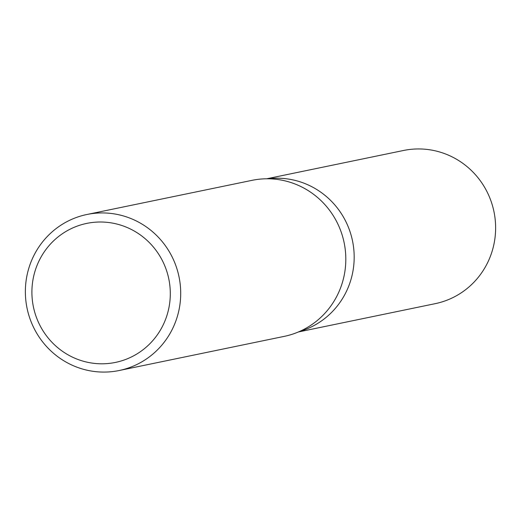 <?xml version="1.0" encoding="UTF-8"?>
<svg xmlns="http://www.w3.org/2000/svg" width="521" height="521" viewBox="0 0 521 521"><rect width="100%" height="100%" fill="white"/><g stroke="black" fill="none" stroke-linecap="round" stroke-linejoin="round"><path stroke-width="0.78" d="M347.689 288.621A78.215 76.177 78.3 0 1 299.471 331.506A78.215 76.177 78.3 0 0 347.689 288.621A78.215 76.177 78.3 0 0 338.924 210.106A78.215 76.177 78.3 0 0 267.879 178.781A78.215 76.177 78.3 0 1 338.924 210.106A78.215 76.177 78.3 0 1 347.689 288.621M86.896 214.496L252.008 180.344A79.661 77.59 78.3 0 1 328.432 208.83A79.661 77.59 78.3 0 1 339.204 291.239A79.661 77.59 78.3 0 1 284.277 336.364L119.172 370.516A79.661 77.59 78.3 0 1 42.748 342.03A79.661 77.59 78.3 0 1 31.97 259.621A79.661 77.59 78.3 0 1 86.896 214.496A79.661 77.59 78.3 0 1 163.32 242.981A79.661 77.59 78.3 0 1 174.099 325.391A79.661 77.59 78.3 0 1 119.172 370.516M164.415 322.206A70.973 69.124 78.3 0 1 73.168 357.465A70.973 69.124 78.3 0 1 37.792 263.606A70.973 69.124 78.3 0 1 129.045 228.348A70.973 69.124 78.3 0 1 164.415 322.206M266.726 178.781L403.521 150.484A78.215 76.177 78.3 0 1 478.558 178.449A78.215 76.177 78.3 0 1 489.134 259.367A78.215 76.177 78.3 0 1 435.204 303.665L298.409 331.962"/></g></svg>
